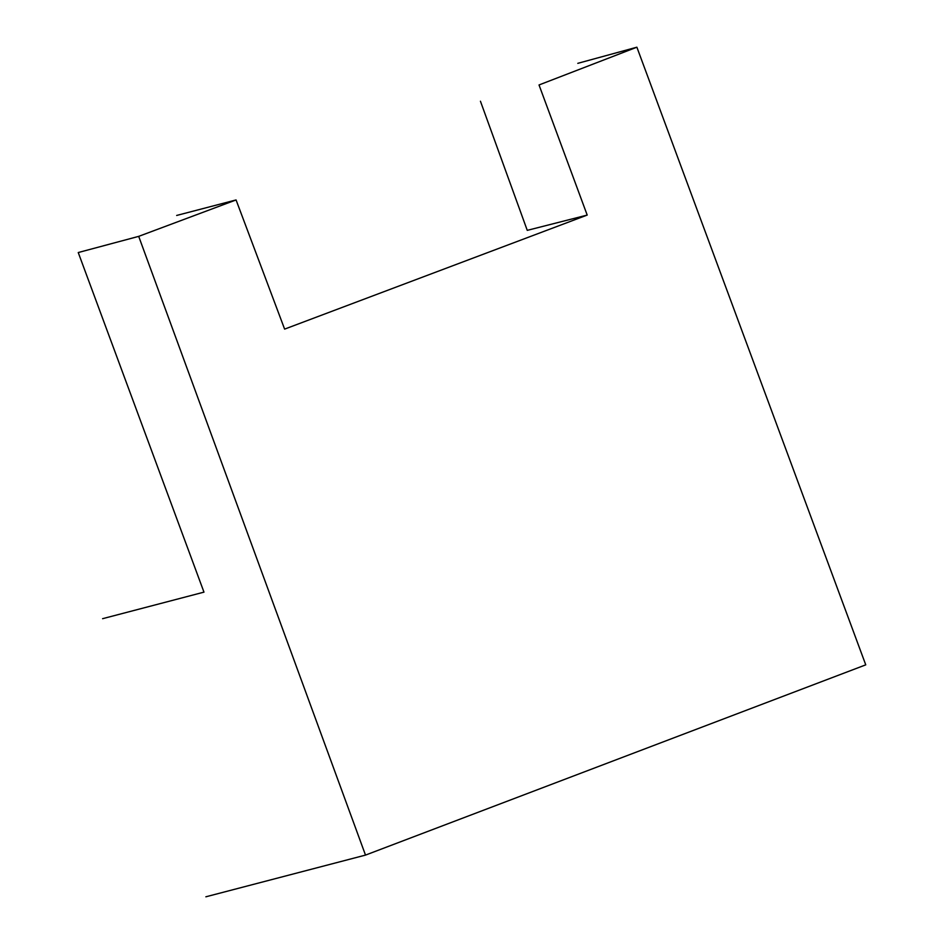 <?xml version="1.0" encoding="UTF-8"?>
<svg xmlns="http://www.w3.org/2000/svg" width="944" height="944" viewBox="0 0 944 944"><rect width="100%" height="100%" fill="white"/><g stroke="black" fill="none" stroke-linecap="round" stroke-linejoin="round"><path stroke-width="1.42" d="M102.601 618.686L203.975 592.136L78.246 252.544L138.697 236.366L236.071 199.939L284.616 329.114L587.203 215.079L539.024 84.96L636.881 47.2L865.754 664.847L365.505 855.099L205.863 896.8M138.697 236.366L365.505 855.099M236.071 199.939L176.658 215.456M480.437 101.22L527.259 230.36L587.203 215.079M636.881 47.2L577.787 63.342"/></g></svg>
